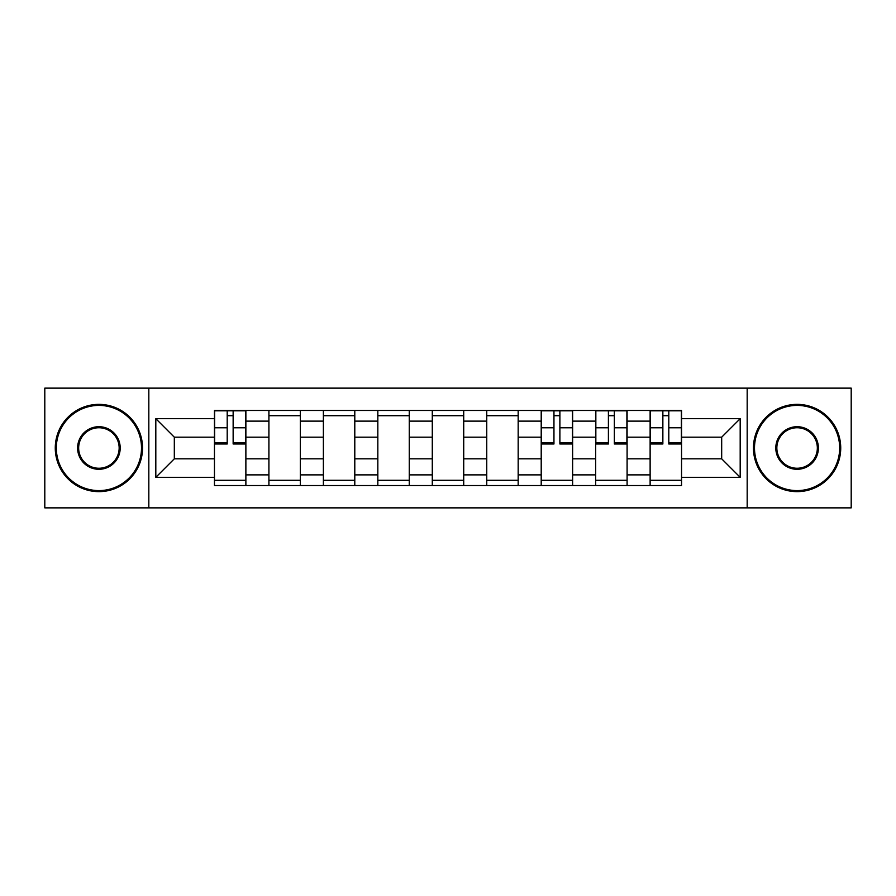 <?xml version="1.0" encoding="UTF-8"?>
<svg xmlns="http://www.w3.org/2000/svg" width="896" height="896" viewBox="0 0 896 896"><rect width="100%" height="100%" fill="white"/><g stroke="black" fill="none" stroke-linecap="round" stroke-linejoin="round"><path stroke-width="1.34" d="M747.174 507.864L851.2 507.864L851.2 388.136L44.8 388.136L44.8 507.864L747.174 507.864L747.174 388.136M268.912 485.531L268.912 421.12L245.874 421.12L245.874 485.531M245.874 421.12L245.874 410.469M268.912 421.12L268.912 410.469M300.339 410.469L300.339 485.531M323.378 485.531L323.378 410.469M354.794 410.469L354.794 485.531M377.832 485.531L377.832 410.469M409.248 410.469L409.248 485.531M432.286 485.531L432.286 410.469M463.714 410.469L463.714 485.531M486.752 485.531L486.752 410.469M518.168 410.469L518.168 485.531M541.206 485.531L541.206 410.469M572.622 410.469L572.622 485.531M595.661 485.531L595.661 410.469M627.088 410.469L627.088 485.531M650.126 485.531L650.126 410.469M650.126 458.819L627.088 458.819M595.661 458.819L572.622 458.819M541.206 458.819L518.168 458.819M486.752 458.819L463.714 458.819M432.286 458.819L409.248 458.819M377.832 458.819L354.794 458.819M323.378 458.819L300.339 458.819M268.912 458.819L245.874 458.819M650.126 437.181L627.088 437.181M595.661 437.181L572.622 437.181M541.206 437.181L518.168 437.181M486.752 437.181L463.714 437.181M432.286 437.181L409.248 437.181M377.832 437.181L354.794 437.181M323.378 437.181L300.339 437.181M268.912 437.181L245.874 437.181M174.317 458.819L214.458 458.819L214.458 437.181L174.317 437.181L174.317 458.819L155.814 477.322L155.814 418.678L214.458 418.678L214.458 437.181M681.542 437.181L681.542 458.819L721.683 458.819L721.683 437.181L681.542 437.181L681.542 410.469L214.458 410.469L214.458 418.678M681.542 418.678L740.186 418.678L740.186 477.322L681.542 477.322L681.542 458.819M214.458 458.819L214.458 485.531L681.542 485.531L681.542 477.322M214.458 477.322L155.814 477.322M148.826 507.864L148.826 388.136M245.874 480.29L214.458 480.29M227.203 415.71L233.139 415.71M300.339 480.29L268.912 480.29M268.912 415.71L300.339 415.71M354.794 480.29L323.378 480.29M323.378 415.71L354.794 415.71M409.248 480.29L377.832 480.29M377.832 415.71L409.248 415.71M463.714 480.29L432.286 480.29M432.286 415.71L463.714 415.71M518.168 480.29L486.752 480.29M486.752 415.71L518.168 415.71M572.622 480.29L541.206 480.29M553.952 415.71L559.888 415.71M627.088 480.29L595.661 480.29M608.406 415.71L614.342 415.71M681.542 480.29L650.126 480.29M662.861 415.71L668.797 415.71M155.814 418.678L174.317 437.181M721.683 458.819L740.186 477.322M721.683 437.181L740.186 418.678M233.139 443.99L233.139 410.827L245.706 410.827L245.706 443.99L233.139 443.99M227.203 415.363L233.139 415.363M227.203 410.827L214.637 410.827L214.637 443.99L227.203 443.99L227.203 410.827L233.139 410.827M98.907 490.594A42.594 42.594 0 0 0 141.501 448A42.594 42.594 0 0 0 98.907 405.406A42.594 42.594 0 0 0 56.325 448A42.594 42.594 0 0 0 98.907 490.594M98.907 404.365A43.635 43.635 0 0 1 142.542 448A43.635 43.635 0 0 1 98.907 491.635A43.635 43.635 0 0 1 55.272 448A43.635 43.635 0 0 1 98.907 404.365M98.907 469.291A21.291 21.291 0 0 1 77.616 448A21.291 21.291 0 0 1 98.907 426.709A21.291 21.291 0 0 1 120.198 448A21.291 21.291 0 0 1 98.907 469.291M98.907 427.75A20.25 20.25 0 0 0 78.658 448A20.25 20.25 0 0 0 98.907 468.25A20.25 20.25 0 0 0 119.157 448A20.25 20.25 0 0 0 98.907 427.75M797.093 490.594A42.594 42.594 0 0 0 839.675 448A42.594 42.594 0 0 0 797.093 405.406A42.594 42.594 0 0 0 754.499 448A42.594 42.594 0 0 0 797.093 490.594M797.093 404.365A43.635 43.635 0 0 1 840.728 448A43.635 43.635 0 0 1 797.093 491.635A43.635 43.635 0 0 1 753.458 448A43.635 43.635 0 0 1 797.093 404.365M797.093 469.291A21.291 21.291 0 0 1 775.802 448A21.291 21.291 0 0 1 797.093 426.709A21.291 21.291 0 0 1 818.384 448A21.291 21.291 0 0 1 797.093 469.291M797.093 427.75A20.25 20.25 0 0 0 776.843 448A20.25 20.25 0 0 0 797.093 468.25A20.25 20.25 0 0 0 817.342 448A20.25 20.25 0 0 0 797.093 427.75M559.888 443.99L559.888 410.827L572.454 410.827L572.454 443.99L559.888 443.99M553.952 415.363L559.888 415.363M553.952 410.827L541.386 410.827L541.386 443.99L553.952 443.99L553.952 410.827L559.888 410.827M614.342 443.99L614.342 410.827L626.909 410.827L626.909 443.99L614.342 443.99M608.406 415.363L614.342 415.363M608.406 410.827L595.84 410.827L595.84 443.99L608.406 443.99L608.406 410.827L614.342 410.827M668.797 443.99L668.797 410.827L681.363 410.827L681.363 443.99L668.797 443.99M662.861 415.363L668.797 415.363M662.861 410.827L650.294 410.827L650.294 443.99L662.861 443.99L662.861 410.827L668.797 410.827M595.661 421.12L572.622 421.12M541.206 421.12L518.168 421.12M486.752 421.12L463.714 421.12M432.286 421.12L409.248 421.12M377.832 421.12L354.794 421.12M323.378 421.12L300.339 421.12M650.126 421.12L627.088 421.12M595.661 474.88L572.622 474.88M541.206 474.88L518.168 474.88M486.752 474.88L463.714 474.88M432.286 474.88L409.248 474.88M377.832 474.88L354.794 474.88M323.378 474.88L300.339 474.88M268.912 474.88L245.874 474.88M650.126 474.88L627.088 474.88M233.139 442.781L245.706 442.781M233.139 427.773L245.706 427.773M214.637 442.781L227.203 442.781M214.637 427.773L227.203 427.773M559.888 442.781L572.454 442.781M559.888 427.773L572.454 427.773M541.386 442.781L553.952 442.781M541.386 427.773L553.952 427.773M614.342 442.781L626.909 442.781M614.342 427.773L626.909 427.773M595.84 442.781L608.406 442.781M595.84 427.773L608.406 427.773M668.797 442.781L681.363 442.781M668.797 427.773L681.363 427.773M650.294 442.781L662.861 442.781M650.294 427.773L662.861 427.773"/></g></svg>
